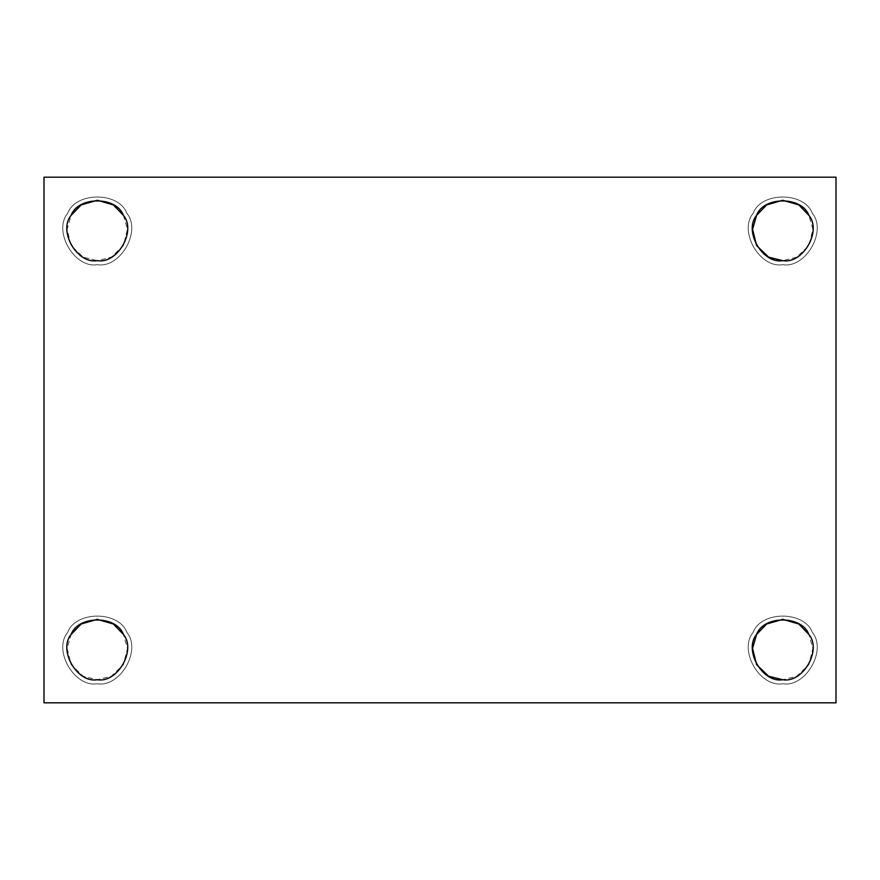 <?xml version="1.0" encoding="UTF-8"?>
<svg xmlns="http://www.w3.org/2000/svg" width="880" height="880" viewBox="0 0 880 880"><rect width="100%" height="100%" fill="white"/><g stroke="black" fill="none" stroke-linecap="round" stroke-linejoin="round"><path stroke-width="0.66" stroke-dasharray="4.4 3.3" d="M97.273 264.638C74.459 268.741 52.712 231.066 67.672 213.367C75.526 191.554 119.02 191.554 126.874 213.367C141.834 231.066 120.087 268.741 97.273 264.638C120.087 268.741 141.834 231.066 126.874 213.367C119.02 191.554 75.526 191.554 67.672 213.367C52.712 231.066 74.459 268.741 97.273 264.638C74.459 268.741 52.712 231.066 67.672 213.367C75.526 191.554 119.02 191.554 126.874 213.367C141.834 231.066 120.087 268.741 97.273 264.638C120.087 268.741 141.834 231.066 126.874 213.367C119.02 191.554 75.526 191.554 67.672 213.367C52.712 231.066 74.459 268.741 97.273 264.638M123.42 215.358L127.435 229.295L123.42 245.553L111.353 257.158L97.273 260.645C117.425 264.275 136.631 231 123.42 215.358C116.479 196.108 78.067 196.108 71.126 215.358C57.915 231 77.132 264.275 97.273 260.645L83.193 257.158L71.126 245.553L67.111 229.295L71.126 215.358M782.727 264.638C759.913 268.741 738.166 231.066 753.126 213.367C760.98 191.554 804.474 191.554 812.328 213.367C827.288 231.066 805.541 268.741 782.727 264.638C805.541 268.741 827.288 231.066 812.328 213.367C804.474 191.554 760.98 191.554 753.126 213.367C738.166 231.066 759.913 268.741 782.727 264.638C759.913 268.741 738.166 231.066 753.126 213.367C760.98 191.554 804.474 191.554 812.328 213.367C827.288 231.066 805.541 268.741 782.727 264.638C805.541 268.741 827.288 231.066 812.328 213.367C804.474 191.554 760.98 191.554 753.126 213.367C738.166 231.066 759.913 268.741 782.727 264.638M782.727 260.645C802.868 264.275 822.085 231 808.874 215.358C801.933 196.108 763.521 196.108 756.58 215.358C743.369 231 762.575 264.275 782.727 260.645L796.807 257.158L808.874 245.553L812.889 229.295L808.874 215.358M782.727 683.727C759.913 687.83 738.166 650.155 753.126 632.456C760.98 610.643 804.474 610.643 812.328 632.456C827.288 650.155 805.541 687.83 782.727 683.727C805.541 687.83 827.288 650.155 812.328 632.456C804.474 610.643 760.98 610.643 753.126 632.456C738.166 650.155 759.913 687.83 782.727 683.727C759.913 687.83 738.166 650.155 753.126 632.456C760.98 610.643 804.474 610.643 812.328 632.456C827.288 650.155 805.541 687.83 782.727 683.727C805.541 687.83 827.288 650.155 812.328 632.456C804.474 610.643 760.98 610.643 753.126 632.456C738.166 650.155 759.913 687.83 782.727 683.727M782.727 679.734C802.868 683.353 822.085 650.089 808.874 634.447L812.889 648.384L808.874 664.642L796.807 676.247L782.727 679.734C762.575 683.353 743.369 650.089 756.58 634.447M97.273 683.727C74.459 687.83 52.712 650.155 67.672 632.456C75.526 610.643 119.02 610.643 126.874 632.456C141.834 650.155 120.087 687.83 97.273 683.727C120.087 687.83 141.834 650.155 126.874 632.456C119.02 610.643 75.526 610.643 67.672 632.456C52.712 650.155 74.459 687.83 97.273 683.727C74.459 687.83 52.712 650.155 67.672 632.456C75.526 610.643 119.02 610.643 126.874 632.456C141.834 650.155 120.087 687.83 97.273 683.727C120.087 687.83 141.834 650.155 126.874 632.456C119.02 610.643 75.526 610.643 67.672 632.456C52.712 650.155 74.459 687.83 97.273 683.727M97.273 679.734C117.425 683.353 136.631 650.089 123.42 634.447L127.435 648.384L123.42 664.642L111.353 676.247L97.273 679.734L83.193 676.247L71.126 664.642L67.111 648.384L71.126 634.447C57.915 650.089 77.132 683.353 97.273 679.734M836 177.188L44 177.188L44 702.812L836 702.812L836 177.188L836 702.812L44 702.812L44 177.188L836 177.188"/><path stroke-width="1.32" d="M71.126 215.358L81.18 204.908L97.273 200.266L113.366 204.908L123.42 215.358C136.631 231 117.425 264.275 97.273 260.645C117.425 264.275 136.631 231 123.42 215.358C116.479 196.108 78.067 196.108 71.126 215.358C57.915 231 77.132 264.275 97.273 260.645C77.132 264.275 57.915 231 71.126 215.358C78.067 196.108 116.479 196.108 123.42 215.358M782.727 260.645L768.647 257.158L756.58 245.553L752.565 229.295L756.58 215.358L766.634 204.908L782.727 200.266L798.82 204.908L808.874 215.358C822.085 231 802.868 264.275 782.727 260.645C802.868 264.275 822.085 231 808.874 215.358C801.933 196.108 763.521 196.108 756.58 215.358C743.369 231 762.575 264.275 782.727 260.645C762.575 264.275 743.369 231 756.58 215.358C763.521 196.108 801.933 196.108 808.874 215.358M808.874 634.447C801.933 615.186 763.521 615.186 756.58 634.447C763.521 615.186 801.933 615.186 808.874 634.447C822.085 650.089 802.868 683.353 782.727 679.734L768.647 676.247L756.58 664.642L752.565 648.384L756.58 634.447L766.634 623.997L782.727 619.355L798.82 623.997L808.874 634.447M782.727 679.734C802.868 683.353 822.085 650.089 808.874 634.447C801.933 615.186 763.521 615.186 756.58 634.447C743.369 650.089 762.575 683.353 782.727 679.734C762.575 683.353 743.369 650.089 756.58 634.447M123.42 634.447C116.479 615.186 78.067 615.186 71.126 634.447L81.18 623.997L97.273 619.355L113.366 623.997L123.42 634.447C136.631 650.089 117.425 683.353 97.273 679.734C117.425 683.353 136.631 650.089 123.42 634.447C116.479 615.186 78.067 615.186 71.126 634.447C57.915 650.089 77.132 683.353 97.273 679.734C77.132 683.353 57.915 650.089 71.126 634.447C78.067 615.186 116.479 615.186 123.42 634.447M44 177.188L836 177.188L44 177.188L44 702.812L44 177.188M836 702.812L44 702.812L836 702.812L836 177.188L836 702.812"/></g></svg>

